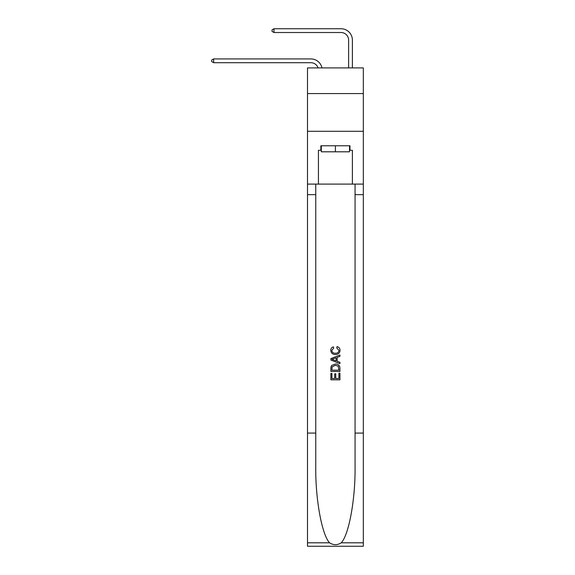 <?xml version="1.0" encoding="UTF-8"?>
<svg xmlns="http://www.w3.org/2000/svg" width="575" height="575" viewBox="0 0 575 575"><rect width="100%" height="100%" fill="white"/><g stroke="black" fill="none" stroke-linecap="round" stroke-linejoin="round"><path stroke-width="0.86" d="M363.328 93.56L363.328 67.907L307.496 67.907L307.496 93.56L363.328 93.56L363.328 131.287L307.496 131.287L307.496 93.56M318.061 67.907A7.547 7.547 -7.1 0 0 310.888 62.704L213.634 62.704L213.634 58.93L310.888 58.93A11.32 11.32 172.9 0 1 321.964 67.907M348.615 67.907L348.615 40.07A7.547 7.547 82.1 0 0 341.068 32.523L273.995 32.523L272.033 31.388L272.033 29.878L273.995 28.75L341.068 28.75A11.32 11.32 34.1 0 1 352.389 40.07L352.389 67.907M349.521 145.77L349.521 151.807L321.303 151.807L321.303 145.77M335.412 145.77L335.412 151.807M338.891 373.204L338.891 378.544L335.757 378.544L338.891 378.544L338.891 373.204L339.933 373.204L339.933 379.816L330.877 379.816L330.877 373.434L330.877 379.816M334.707 373.786L334.707 378.544L331.926 378.544L334.707 378.544L334.707 373.786L335.757 373.786L335.757 378.544M331.66 365.448L331.006 366.764L331.66 365.448L335.354 364.033C338.251 364.018 339.775 365.42 339.933 368.216L339.933 371.464L330.877 371.464L330.877 368.367L330.877 371.464M337.036 346.624L336.734 347.897L337.036 346.624C338.955 347.12 339.962 348.357 340.048 350.319C339.803 353.1 338.237 354.495 335.34 354.516L335.34 354.516C332.558 354.452 331.035 353.064 330.762 350.34L330.762 350.34C330.812 348.558 331.689 347.393 333.392 346.854L333.665 348.134L331.811 350.405C332.077 352.36 333.256 353.309 335.333 353.237C337.453 353.352 338.675 352.418 339.006 350.441L336.734 347.897M341.248 542.807L363.328 542.807L363.328 546.25L307.496 546.25L307.496 433.076L315.754 433.076L315.754 466.72C315.352 498.884 321.878 534.808 329.576 542.807C333.457 545.287 337.353 545.287 341.248 542.807C348.939 534.808 355.465 498.884 355.062 466.72L355.062 184.101M330.877 358.613L330.877 360.051L339.933 363.644L330.877 360.051L330.877 358.613L339.933 355.019L330.877 358.613M355.062 433.076L363.328 433.076L363.328 131.287M307.496 433.076L307.496 131.287M315.754 184.101L315.754 433.076M363.328 542.807L363.328 433.076M307.496 184.101L318.435 184.101L318.435 150.298L321.303 150.298M349.521 150.298L349.974 150.298L349.974 145.77L320.85 145.77L320.85 150.298M349.974 150.298L352.389 150.298L352.389 184.101L363.328 184.101M318.435 184.101L352.389 184.101M339.933 355.019L339.933 356.371L337.144 357.406L337.144 361.265L339.933 362.293L339.933 363.644M333.593 359.95L336.102 360.877L336.102 357.787L331.926 359.332L333.593 359.95M336.102 357.787L336.102 360.877M330.877 368.367L331.006 366.764M338.251 366.182L338.891 370.185L338.251 366.182L335.34 365.312L332.113 366.85L331.926 370.185L338.891 370.185L331.926 370.185M330.877 373.434L331.926 373.434L331.926 378.544M348.615 40.07A7.547 7.547 -145.9 0 0 341.068 32.523A7.547 7.547 -145.9 0 1 348.615 40.07A7.547 7.547 -145.9 0 0 341.068 32.523A7.547 7.547 -145.9 0 1 348.615 40.07A7.547 7.547 -145.9 0 0 341.068 32.523A7.547 7.547 -145.9 0 1 348.615 40.07A7.547 7.547 -145.9 0 0 341.068 32.523A7.547 7.547 -145.9 0 1 348.615 40.07M213.634 62.704L211.672 61.568L211.672 60.059L213.634 58.93M273.995 28.75L273.995 32.523M355.062 194.659L363.328 194.659M315.754 194.659L307.496 194.659M307.496 542.807L329.576 542.807"/></g></svg>
